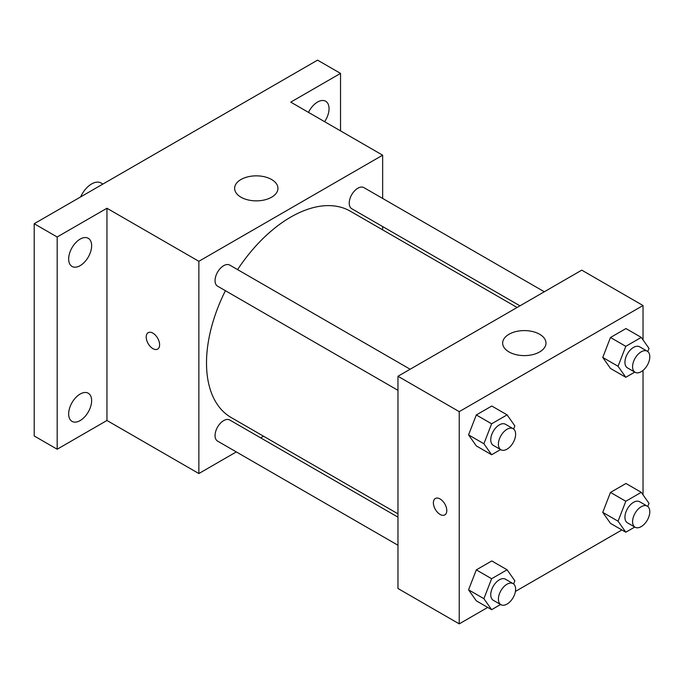 <?xml version="1.0" encoding="UTF-8"?>
<svg xmlns="http://www.w3.org/2000/svg" width="684" height="684" viewBox="0 0 684 684"><rect width="100%" height="100%" fill="white"/><g stroke="black" fill="none" stroke-linecap="round" stroke-linejoin="round"><path stroke-width="1.03" d="M102.933 184.047L101.112 182.996A18.955 10.944 120 0 0 80.644 196.915M236.305 451.919L198.856 473.542L106.952 420.48L57.174 449.226L34.2 435.956L34.2 223.728L317.556 60.132L340.529 73.393L340.529 130.875M263.52 436.204L260.655 437.863M80.148 420.574A16.245 9.379 -60 0 1 72.025 421.378A16.245 9.379 -60 0 1 69.537 408.357A16.245 9.379 -60 0 1 80.148 394.044A16.245 9.379 -60 0 1 88.27 393.24A16.245 9.379 -60 0 1 90.758 406.253A16.245 9.379 -60 0 1 80.148 420.574M80.148 265.64A16.245 9.379 -60 0 1 72.025 266.444A16.245 9.379 -60 0 1 69.537 253.431A16.245 9.379 -60 0 1 80.148 239.109A16.245 9.379 -60 0 1 88.27 238.306A16.245 9.379 -60 0 1 90.758 251.327A16.245 9.379 -60 0 1 80.148 265.64M106.952 420.48L106.952 208.252L57.174 236.989L34.2 223.728M57.174 449.226L57.174 236.989M198.856 473.542L198.856 261.305L106.952 208.252M198.856 261.305L382.647 155.191L290.751 102.138L340.529 73.393M240.973 197.197A21.657 12.509 180 0 1 234.629 188.357A21.657 12.509 180 0 1 256.286 175.848A21.657 12.509 180 0 1 277.952 188.357A21.657 12.509 180 0 1 264.58 199.908A21.657 12.509 180 0 1 240.973 197.197M308.501 112.381A16.245 9.379 -60 0 1 317.556 102.044A16.245 9.379 -60 0 1 325.678 101.241A16.245 9.379 -60 0 1 324.618 121.692M225.412 290.7A119.136 68.785 120 0 0 206.508 362.999A119.136 68.785 120 0 0 231.183 417.539L397.968 513.829M517.104 307.484L350.319 211.194A119.136 68.785 120 0 0 237.579 269.616M382.647 155.191L382.647 198.437M382.647 226.549L382.647 229.858M544.31 291.769L363.922 187.63A12.175 7.028 120 0 0 354.543 190.887A12.175 7.028 120 0 0 349.233 203.139A12.175 7.028 120 0 0 351.747 208.714L519.968 305.833M397.968 517.138L229.756 420.019A12.175 7.028 120 0 0 220.368 423.285A12.175 7.028 120 0 0 215.058 435.528A12.175 7.028 120 0 0 217.58 441.103L397.968 545.251M397.968 390.325L217.58 286.177A12.175 7.028 -60 0 1 217.58 272.121A12.175 7.028 -60 0 1 229.756 265.093L410.143 369.24M159.603 344.762A9.473 5.472 60 0 1 157.645 349.105A9.473 5.472 60 0 1 148.163 343.633A9.473 5.472 60 0 1 148.163 332.689A9.473 5.472 60 0 1 155.465 335.228A9.473 5.472 60 0 1 159.603 344.762M157.645 349.096A9.473 5.472 60 0 1 148.172 343.624A9.473 5.472 60 0 1 148.172 332.689M487.718 607.426L459.229 623.868L397.968 588.496L397.968 376.268L581.768 270.146L643.028 305.526L643.028 339.897M621.893 529.955L515.428 591.421M610.479 368.445L602.741 357.433L610.479 337.494L625.954 328.559L610.479 337.494L602.741 357.433L610.479 368.445L625.8 377.286L618.062 366.273L625.8 346.335L641.276 337.4L649.005 348.404L647.782 351.567M476.303 600.834L468.566 589.83L476.303 569.883L491.779 560.948L476.303 569.883L468.566 589.83L476.303 600.834L491.625 609.675L483.887 598.671L491.625 578.724L507.101 569.789L514.838 580.801L513.616 583.956M643.028 370.412L643.028 494.831M459.229 623.868L459.229 411.64L643.028 305.526M610.479 523.371L602.741 512.359L610.479 492.42L625.954 483.485L610.479 492.42L602.741 512.359L610.479 523.371L625.8 532.212L618.062 521.208L625.8 501.261L641.276 492.326L649.005 503.339L647.782 506.493M476.303 445.908L468.566 434.896L476.303 414.957L491.779 406.022L476.303 414.957L468.566 434.896L476.303 445.908L491.625 454.749L483.887 443.736L491.625 423.798L507.101 414.863L514.838 425.867L513.616 429.03M459.229 411.64L397.968 376.268M509.007 351.944A21.657 12.509 180 0 1 502.663 343.103A21.657 12.509 180 0 1 524.329 330.594A21.657 12.509 180 0 1 545.986 343.103A21.657 12.509 180 0 1 532.614 354.654A21.657 12.509 180 0 1 509.007 351.944M446.789 510.572A9.473 5.472 60 0 1 444.822 514.907A9.473 5.472 60 0 1 435.349 509.435A9.473 5.472 60 0 1 435.349 498.491A9.473 5.472 60 0 1 442.651 501.03A9.473 5.472 60 0 1 446.789 510.572M444.831 514.907A9.473 5.472 60 0 1 435.357 509.435A9.473 5.472 60 0 1 435.349 498.491M500.594 449.568L491.625 454.749M513.103 428.68L505.45 424.26A12.175 7.028 120 0 0 496.071 427.526A12.175 7.028 120 0 0 490.753 439.778A12.175 7.028 120 0 0 493.275 445.344L500.936 449.773A12.175 7.028 120 0 0 513.103 442.745A12.175 7.028 120 0 0 513.103 428.68A12.175 7.028 120 0 0 503.723 431.946A12.175 7.028 120 0 0 498.414 444.198A12.175 7.028 120 0 0 500.936 449.773M483.887 443.736L468.566 434.896M491.625 423.798L476.303 414.957M507.101 414.863L491.779 406.022M634.761 372.105L625.8 377.286M647.278 351.217L639.617 346.797A12.175 7.028 120 0 0 630.238 350.063A12.175 7.028 120 0 0 624.928 362.315A12.175 7.028 120 0 0 627.45 367.881L635.103 372.301A12.175 7.028 120 0 0 647.278 365.273A12.175 7.028 120 0 0 647.278 351.217A12.175 7.028 120 0 0 637.898 354.483A12.175 7.028 120 0 0 632.58 366.735A12.175 7.028 120 0 0 635.103 372.301M618.062 366.273L602.741 357.433M625.8 346.335L610.479 337.494M641.276 337.4L625.954 328.559M500.594 604.502L491.625 609.675M513.103 583.614L505.45 579.194A12.175 7.028 120 0 0 496.071 582.452A12.175 7.028 120 0 0 490.753 594.704A12.175 7.028 120 0 0 493.275 600.278L500.936 604.699A12.175 7.028 120 0 0 513.103 597.671A12.175 7.028 120 0 0 513.103 583.614A12.175 7.028 120 0 0 503.723 586.872A12.175 7.028 120 0 0 498.414 599.124A12.175 7.028 120 0 0 500.936 604.699M483.887 598.671L468.566 589.83M491.625 578.724L476.303 569.883M507.101 569.789L491.779 560.948M634.761 527.039L625.8 532.212M647.278 506.151L639.617 501.731A12.175 7.028 120 0 0 630.238 504.989A12.175 7.028 120 0 0 624.928 517.241A12.175 7.028 120 0 0 627.45 522.815L635.103 527.236A12.175 7.028 120 0 0 647.278 520.208A12.175 7.028 120 0 0 647.278 506.151A12.175 7.028 120 0 0 637.898 509.409A12.175 7.028 120 0 0 632.58 521.661A12.175 7.028 120 0 0 635.103 527.236M618.062 521.208L602.741 512.359M625.8 501.261L610.479 492.42M641.276 492.326L625.954 483.485"/></g></svg>
